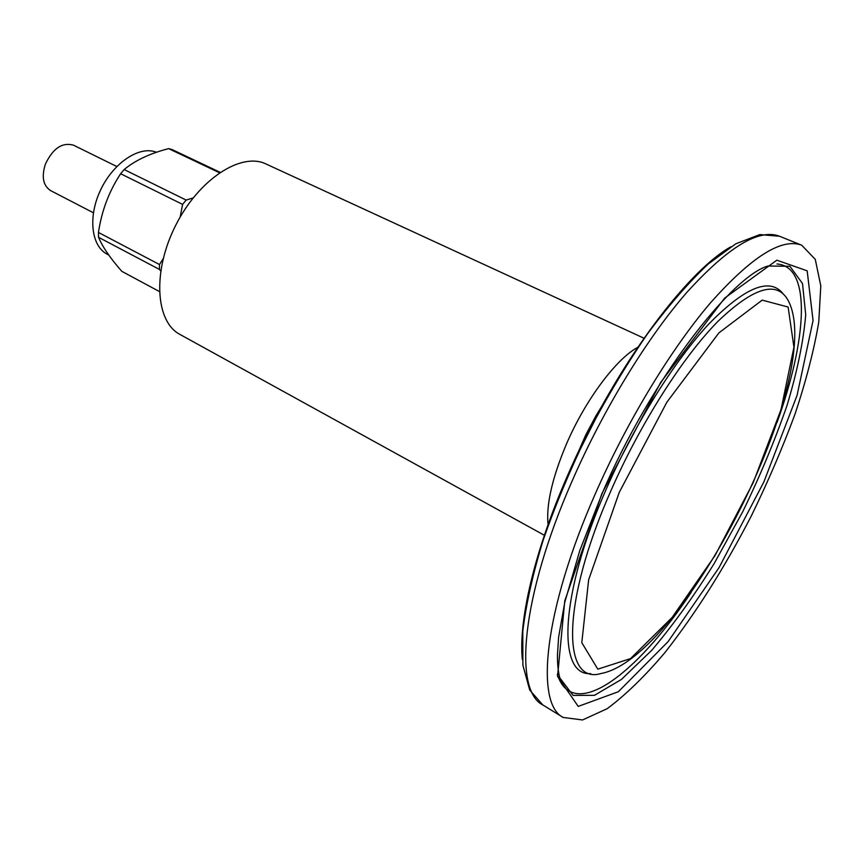 <?xml version="1.0" encoding="UTF-8"?>
<svg xmlns="http://www.w3.org/2000/svg" width="864" height="864" viewBox="0 0 864 864"><rect width="100%" height="100%" fill="white"/><g stroke="black" fill="none" stroke-linecap="round" stroke-linejoin="round"><path stroke-width="1.3" d="M644.306 338.364L266.047 163.998C241.315 151.794 198.839 179.15 175.705 225.32C152.269 271.328 155.444 321.754 179.939 334.422L544.72 535.464M220.115 172.314L171.947 149.504L168.61 148.64C149.958 153.446 135.13 160.423 124.146 169.549L186.16 200.07L193.104 197.953M168.61 148.64L219.488 172.735M186.16 200.07L182.606 204.39L180.155 217.08M595.177 494.1C626.81 421.805 670.81 349.337 710.381 302.972C751.324 256.835 781.78 237.589 801.727 245.225L815.27 259.351L820.8 285.865L818.759 322.186C813.953 350.32 806.047 380.938 795.042 414.029C782.568 447.833 767.966 481.853 751.237 516.089C724.55 567.734 695.801 613.202 664.978 652.514C644.803 676.328 625.536 695.045 607.176 708.685L582.552 719.96L563.144 717.444C534.794 703.598 543.91 610.254 595.177 494.1M124.146 169.549L120.625 173.729L182.606 204.39M156.524 152.248L154.116 151.492C136.922 146.815 112.072 164.57 100.062 191.117C87.869 217.588 91.508 246.164 107.104 254.156L108.756 255.042M159.343 291.503L121.824 271.339C110.29 258.228 102.535 246.888 98.55 237.298L159.451 269.438L160.693 270.918M120.625 173.729C109.069 191.257 101.682 210.827 98.453 232.448L98.55 237.298M93.409 212.782L50.587 190.588C43.146 185.674 41.396 176.904 45.338 164.257C52.844 148.381 62.24 142.031 73.516 145.195L116.791 166.504M98.453 232.448L159.473 264.524L163.156 258.757M159.473 264.524L159.451 269.438M548.165 525.517C545.875 505.742 551.902 478.775 566.212 444.582C585.22 400.032 616.583 358.214 638.334 347.026M619.261 492.35L666.9 402.138L718.913 332.867L762.199 300.121L788.13 307.055L793.93 347.155L781.056 409.558L753.214 482.63L715.1 555.422L672.106 617.49L630.547 658.595L597.812 669.168L581.796 642.676L588.643 579.809L619.261 492.35M522.342 659.448C518.4 621.065 534.276 552.01 566.644 477.695C611.734 372.298 684.45 272.905 730.836 246.78M599.994 410.206L576.266 457.175M601.895 493.614L660.701 382.396L724.626 298.145L776.866 260.183L807.17 270.832L813.056 320.522L797.062 395.399L763.906 481.853L718.967 567.734L668.153 641.574L618.376 691.718L578.232 706.406L557.55 676.447L564.754 600.944L601.895 493.614M542.765 704.916L529.718 690.023L522.882 665.183L522.796 631.152C526.057 604.249 532.829 573.966 543.11 540.324C555.293 505.343 570.186 469.746 587.768 433.501C606.506 397.84 626.346 364.727 647.255 334.184C668.25 305.942 688.608 282.528 708.318 263.93L735.772 243.821L759.823 234.576L779.555 236.25C758.873 228.323 727.909 247.104 686.664 292.594C646.855 338.321 602.986 410.033 571.784 481.799C521.219 597.078 513.432 690.433 542.765 704.916L563.144 717.444M611.237 490.028C640.624 423.025 682.895 356.897 718.103 321.192C754.553 286.394 778.14 279.958 788.875 301.86C825.412 377.374 683.575 658.098 601.117 673.499C562.129 685.292 560.876 603.439 611.237 490.028M590.663 673.628C556.988 676.091 559.408 594.799 606.712 488.074C634.824 423.954 674.784 360.364 709.236 323.568C744.952 287.323 769.468 277.258 782.784 293.36M776.984 263.995C811.804 266.393 807.138 339.239 777.028 422.474M691.168 592.402C636.358 675 572.864 722.79 557.291 674.384M767.956 266.004L789.912 266.296L802.494 283.532L805.712 314.712C803.488 341.194 797.278 371.39 787.072 405.292C774.954 440.305 760.169 475.794 742.694 511.78L714.15 563.576C693.716 596.387 672.926 625.277 651.78 650.257L621.454 679.428L594.443 695.326L573.102 695.423L559.84 677.927C558.187 671.954 557.399 664.276 557.464 654.901L558.619 637.178L564.754 602.392L579.798 550.519L602.467 492.718C651.326 378.713 731.981 276.145 767.956 266.004M570.359 470.135L585.889 434.646L595.912 415.865L606.917 397.753M779.555 236.25L801.727 245.225"/></g></svg>
